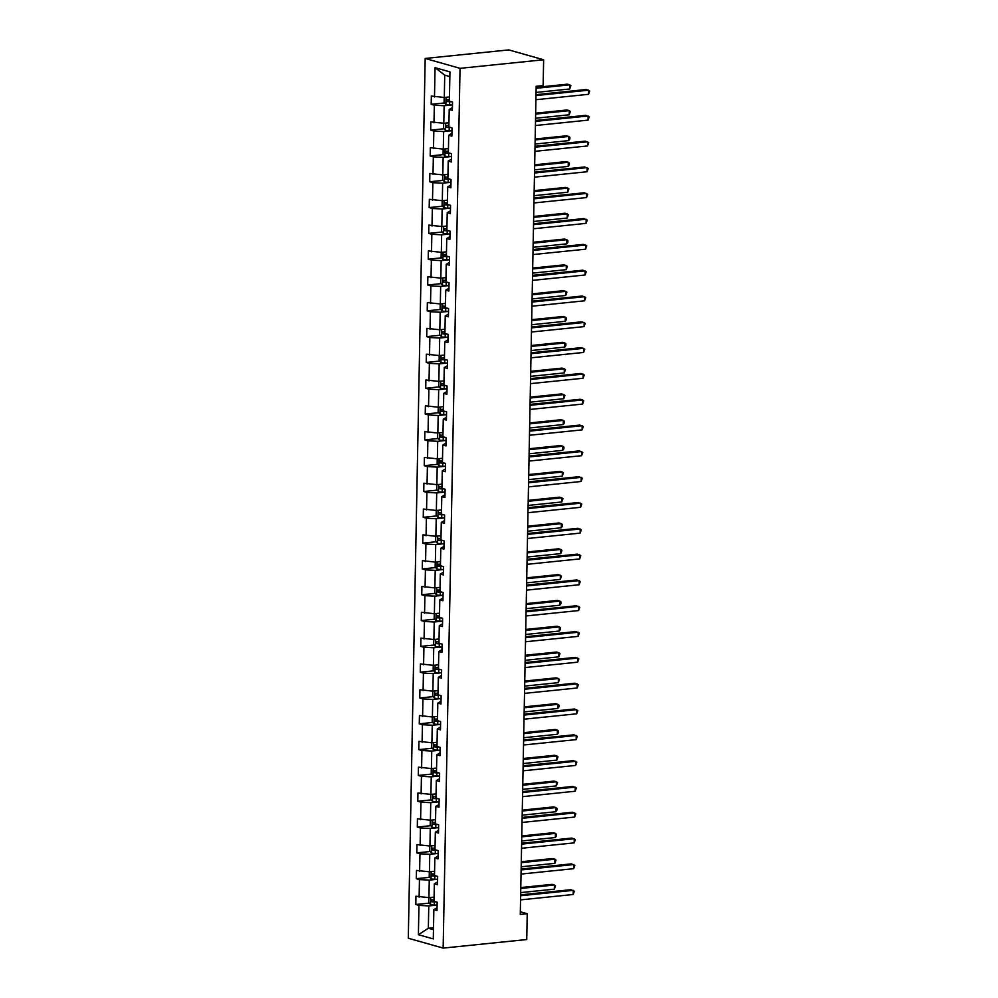 <?xml version="1.0" encoding="UTF-8"?>
<svg xmlns="http://www.w3.org/2000/svg" width="998" height="998" viewBox="0 0 998 998"><rect width="100%" height="100%" fill="white"/><g stroke="black" fill="none" stroke-linecap="round" stroke-linejoin="round"><path stroke-width="1.5" d="M425.185 58.458L408.294 938.232L443.149 948.1L460.041 68.338L425.185 58.458L508.768 49.9L543.636 59.768L460.041 68.338M436.837 905.099L428.778 905.922L428.342 928.252L418.399 934.689L418.96 905.398L415.804 904.5L429.29 903.128M433.506 927.728L428.342 928.252L433.469 929.712M428.778 905.922L418.96 905.398M437.336 879.275L429.265 880.111L428.928 897.651L415.966 896.229L415.804 904.5M419.123 897.127L419.459 879.587L416.303 878.689L429.776 877.317M437.823 853.465L429.764 854.3L429.427 871.828L416.465 870.418L416.303 878.689M419.622 871.316L419.958 853.777L416.802 852.878L430.275 851.494M438.322 827.654L430.263 828.477L429.926 846.017L416.964 844.607L416.802 852.878M420.121 845.506L420.457 827.966L417.301 827.068L430.774 825.683M438.821 801.843L430.749 802.666L430.412 820.206L417.451 818.797L417.301 827.068M420.607 819.682L420.944 802.155L417.788 801.257L431.261 799.872M439.32 776.032L431.248 776.856L430.911 794.396L417.95 792.986L417.788 801.257M421.106 793.872L421.443 776.332L418.287 775.446L431.76 774.061M439.806 750.222L431.747 751.045L431.41 768.585L418.449 767.175L418.287 775.446M421.605 768.061L421.942 750.521L418.786 749.635L432.259 748.25M440.305 724.411L432.246 725.234L431.909 742.774L418.935 741.364L418.786 749.635M422.092 742.25L422.428 724.71L419.272 723.824L432.758 722.44M440.804 698.6L432.733 699.423L432.396 716.963L419.434 715.541L419.272 723.824M422.591 716.439L422.927 698.899L419.771 698.001L433.244 696.629M441.303 672.789L433.232 673.613L432.895 691.152L419.933 689.73L419.771 698.001M423.09 690.628L423.426 673.089L420.27 672.19L433.743 670.818M441.79 646.966L433.731 647.802L433.394 665.342L420.432 663.92L420.27 672.19M423.589 664.818L423.925 647.278L420.769 646.38L434.242 645.007M442.289 621.155L434.23 621.991L433.893 639.531L420.919 638.109L420.769 646.38M424.075 639.007L424.412 621.467L421.256 620.569L434.741 619.184M442.788 595.344L434.716 596.168L434.38 613.708L421.418 612.298L421.256 620.569M424.574 613.196L424.911 595.656L421.755 594.758L435.228 593.373M443.274 569.534L435.215 570.357L434.879 587.897L421.917 586.487L421.755 594.758M425.073 587.385L425.41 569.846L422.254 568.947L435.727 567.563M443.773 543.723L435.714 544.546L435.377 562.086L422.416 560.676L422.254 568.947M425.572 561.562L425.909 544.022L422.753 543.137L436.226 541.752M444.272 517.912L436.213 518.735L435.876 536.275L422.903 534.866L422.753 543.137M426.059 535.751L426.396 518.212L423.239 517.326L436.712 515.941M444.771 492.101L436.7 492.925L436.363 510.465L423.401 509.055L423.239 517.326M426.558 509.941L426.894 492.401L423.738 491.515L437.211 490.13M445.258 466.291L437.199 467.114L436.862 484.654L423.901 483.232L423.738 491.515M427.057 484.13L427.394 466.59L424.237 465.704L437.71 464.32M445.757 440.48L437.698 441.303L437.361 458.843L424.399 457.421L424.237 465.704M427.543 458.319L427.88 440.779L424.724 439.881L438.209 438.509M446.256 414.669L438.184 415.492L437.848 433.032L424.886 431.61L424.724 439.881M428.042 432.508L428.379 414.968L425.223 414.07L438.696 412.698M446.755 388.846L438.683 389.682L438.347 407.221L425.385 405.799L425.223 414.07M428.541 406.697L428.878 389.158L425.722 388.259L439.195 386.887M447.241 363.035L439.182 363.871L438.846 381.398L425.884 379.989L425.722 388.259M429.04 380.887L429.377 363.347L426.221 362.449L439.694 361.064M447.74 337.224L439.681 338.048L439.345 355.587L426.371 354.178L426.221 362.449M429.527 355.076L429.864 337.536L426.707 336.638L440.193 335.253M448.239 311.413L440.168 312.237L439.831 329.777L426.87 328.367L426.707 336.638M430.026 329.253L430.363 311.725L427.206 310.827L440.679 309.442M448.726 285.603L440.667 286.426L440.33 303.966L427.369 302.556L427.206 310.827M430.525 303.442L430.862 285.902L427.705 285.016L441.178 283.632M449.225 259.792L441.166 260.615L440.829 278.155L427.868 276.745L427.705 285.016M431.024 277.631L431.361 260.091L428.204 259.206L441.677 257.821M449.724 233.981L441.665 234.804L441.328 252.344L428.354 250.922L428.204 259.206M431.51 251.82L431.847 234.281L428.691 233.395L442.164 232.01M450.223 208.17L442.151 208.994L441.815 226.534L428.853 225.111L428.691 233.395M432.009 226.01L432.346 208.47L429.19 207.572L442.663 206.199M450.709 182.36L442.65 183.183L442.314 200.723L429.352 199.301L429.19 207.572M432.508 200.199L432.845 182.659L429.689 181.761L443.162 180.388M451.208 156.536L443.149 157.372L442.813 174.912L429.851 173.49L429.689 181.761M433.007 174.388L433.344 156.848L430.188 155.95L443.661 154.578M451.707 130.726L443.636 131.561L443.299 149.101L430.338 147.679L430.188 155.95M433.494 148.577L433.831 131.037L430.674 130.139L444.147 128.754M452.206 104.915L444.135 105.738L443.798 123.278L430.837 121.868L430.674 130.139M433.993 122.766L434.33 105.227L431.173 104.328L444.646 102.944M449.849 76.584L444.721 75.137L444.297 97.467L431.336 96.058L431.173 104.328M434.492 96.956L435.053 67.664L449.936 71.881L449.374 101.16L452.531 102.058L452.368 110.329L449.212 109.443L448.875 126.983L452.032 127.869L451.869 136.14L448.713 135.254L448.376 152.794L451.533 153.68L451.383 161.963L448.227 161.065L447.89 178.605L451.046 179.49L450.884 187.774L447.728 186.876L447.391 204.415L450.547 205.314L450.385 213.584L447.229 212.686L446.892 230.226L450.048 231.124L449.898 239.395L446.742 238.497L446.405 256.037L449.562 256.935L449.399 265.206L446.243 264.308L445.906 281.848L449.063 282.746L448.9 291.017L445.744 290.119L445.407 307.658L448.564 308.557L448.401 316.828L445.245 315.942L444.908 333.469L448.065 334.367L447.915 342.638L444.759 341.753L444.422 359.292L447.578 360.178L447.416 368.449L444.26 367.563L443.923 385.103L447.079 385.989L446.917 394.26L443.761 393.374L443.424 410.914L446.58 411.8L446.418 420.083L443.262 419.185L442.925 436.725L446.081 437.623L445.931 445.894L442.775 444.996L442.438 462.536L445.595 463.434L445.432 471.705L442.276 470.806L441.939 488.346L445.096 489.245L444.933 497.515L441.777 496.617L441.44 514.157L444.597 515.055L444.447 523.326L441.291 522.428L440.954 539.968L444.11 540.866L443.948 549.137L440.792 548.239L440.455 565.779L443.611 566.677L443.449 574.948L440.293 574.062L439.956 591.602L443.112 592.488L442.95 600.759L439.794 599.873L439.457 617.413L442.613 618.298L442.463 626.569L439.307 625.684L438.97 643.223L442.126 644.109L441.964 652.393L438.808 651.494L438.471 669.034L441.627 669.92L441.465 678.203L438.309 677.305L437.972 694.845L441.128 695.743L440.966 704.014L437.81 703.116L437.473 720.656L440.629 721.554L440.48 729.825L437.324 728.927L436.987 746.467L440.143 747.365L439.981 755.636L436.825 754.738L436.488 772.277L439.644 773.176L439.482 781.446L436.326 780.548L435.989 798.088L439.145 798.986L438.983 807.257L435.827 806.372L435.49 823.899L438.646 824.797L438.496 833.068L435.34 832.182L435.003 849.722L438.159 850.608L437.997 858.879L434.841 857.993L434.504 875.533L437.66 876.419L437.498 884.702L434.342 883.804L434.005 901.344L437.161 902.229L437.012 910.513L433.856 909.615L433.294 938.906L418.399 934.689M543.636 59.768L543.137 85.591L536.176 86.302L520.27 914.442L527.231 913.719L520.32 911.76M434.342 883.804L437.561 881.945M434.093 897.115L428.928 897.651M429.265 880.111L419.459 879.587M434.841 857.993L438.047 856.134M434.592 871.304L429.427 871.828M429.764 854.3L419.958 853.777M435.34 832.182L438.546 830.324M435.078 845.493L429.926 846.017M430.263 828.477L420.457 827.966M435.827 806.372L439.045 804.513M435.577 819.682L430.412 820.206M430.749 802.666L420.944 802.155M436.326 780.548L439.532 778.702M436.076 793.872L430.911 794.396M431.248 776.856L421.443 776.332M436.825 754.738L440.031 752.891M436.563 768.061L431.41 768.585M431.747 751.045L421.942 750.521M437.324 728.927L440.53 727.08M437.062 742.25L431.909 742.774M432.246 725.234L422.428 724.71M437.81 703.116L441.029 701.257M437.561 716.427L432.396 716.963M432.733 699.423L422.927 698.899M438.309 677.305L441.515 675.446M438.06 690.616L432.895 691.152M433.232 673.613L423.426 673.089M438.808 651.494L442.014 649.636M438.546 664.805L433.394 665.342M433.731 647.802L423.925 647.278M439.307 625.684L442.513 623.825M439.045 638.994L433.893 639.531M434.23 621.991L424.412 621.467M439.794 599.873L443.012 598.014M439.544 613.184L434.38 613.708M434.716 596.168L424.911 595.656M440.293 574.062L443.499 572.203M440.043 587.373L434.879 587.897M435.215 570.357L425.41 569.846M440.792 548.239L443.998 546.393M440.53 561.562L435.377 562.086M435.714 544.546L425.909 544.022M441.291 522.428L444.497 520.582M441.029 535.751L435.876 536.275M436.213 518.735L426.396 518.212M441.777 496.617L444.983 494.771M441.528 509.941L436.363 510.465M436.7 492.925L426.894 492.401M442.276 470.806L445.482 468.948M442.014 484.13L436.862 484.654M437.199 467.114L427.394 466.59M442.775 444.996L445.981 443.137M442.513 458.307L437.361 458.843M437.698 441.303L427.88 440.779M443.262 419.185L446.48 417.326M443.012 432.496L437.848 433.032M438.184 415.492L428.379 414.968M443.761 393.374L446.967 391.515M443.511 406.685L438.347 407.221M438.683 389.682L428.878 389.158M444.26 367.563L447.466 365.705M443.998 380.874L438.846 381.398M439.182 363.871L429.377 363.347M444.759 341.753L447.965 339.894M444.497 355.063L439.345 355.587M439.681 338.048L429.864 337.536M445.245 315.942L448.464 314.083M444.996 329.253L439.831 329.777M440.168 312.237L430.363 311.725M445.744 290.119L448.95 288.272M445.495 303.442L440.33 303.966M440.667 286.426L430.862 285.902M446.243 264.308L449.449 262.462M445.981 277.631L440.829 278.155M441.166 260.615L431.361 260.091M446.742 238.497L449.948 236.651M446.48 251.82L441.328 252.344M441.665 234.804L431.847 234.281M447.229 212.686L450.435 210.828M446.979 225.997L441.815 226.534M442.151 208.994L432.346 208.47M447.728 186.876L450.934 185.017M447.466 200.186L442.314 200.723M442.65 183.183L432.845 182.659M448.227 161.065L451.433 159.206M447.965 174.376L442.813 174.912M443.149 157.372L433.344 156.848M448.713 135.254L451.932 133.395M448.464 148.565L443.299 149.101M443.636 131.561L433.831 131.037M449.212 109.443L452.418 107.584M448.963 122.754L443.798 123.278M444.135 105.738L434.33 105.227M527.231 913.719L526.744 939.542L443.149 948.1M449.449 96.943L444.297 97.467M433.856 909.615L437.062 907.756M444.721 75.137L435.053 67.664M535.988 95.571L588.62 90.182L588.546 94.311L535.914 99.713M536.013 94.66L586.275 89.508L589.706 91.03L588.546 94.311M444.172 97.467L444.085 102.283L445.931 104.466A4.454 0.798 1.1 0 0 449.649 104.877L452.468 104.927M536.051 92.427L569.708 88.984L569.783 84.842L567.425 84.181L536.151 87.375M449.399 99.738A4.454 0.798 -178.9 0 1 446.917 99.526L446.879 101.509A4.454 0.798 1.1 0 0 449.699 101.734L451.47 101.759M450.011 101.347L448.875 101.297L448.913 99.313M569.708 88.984L570.868 85.703L569.783 84.842L536.138 88.286M535.502 121.382L588.134 115.993L588.047 120.134L535.415 125.523M535.514 120.471L585.776 115.331L589.207 116.853L588.047 120.134M535.003 147.193L587.635 141.803L587.56 145.945L534.916 151.334M535.015 146.282L585.277 141.142L588.72 142.664L587.56 145.945M443.686 123.278L443.586 128.093L445.445 130.276A4.454 0.798 1.1 0 0 449.15 130.688L451.982 130.738M535.552 118.238L569.209 114.795L569.284 110.653L566.926 109.992L535.652 113.198M448.9 125.548A4.454 0.798 -178.9 0 1 446.418 125.336L446.38 127.32A4.454 0.798 1.1 0 0 449.212 127.544L450.984 127.569M449.512 127.158L448.389 127.12L448.426 125.124M569.209 114.795L570.369 111.514L569.284 110.653L535.639 114.109M443.187 149.089L443.087 153.904L444.946 156.1A4.454 0.798 1.1 0 0 448.651 156.499L451.483 156.549M535.065 144.049L568.71 140.606L568.798 136.464L566.44 135.803L535.153 139.009M448.414 151.359A4.454 0.798 -178.9 0 1 445.919 151.147L445.881 153.131A4.454 0.798 1.1 0 0 448.713 153.355L450.485 153.38M449.025 152.968L447.89 152.931L447.927 150.948M568.71 140.606L569.846 138.972L569.87 137.325L568.798 136.464L535.14 139.92M534.504 173.003L587.136 167.614L587.061 171.756L534.429 177.145M534.529 172.105L584.778 166.953L588.221 168.475L587.061 171.756M442.688 174.899L442.601 179.715L444.447 181.91A4.454 0.798 1.1 0 0 448.152 182.31L450.984 182.36M534.566 169.86L568.211 166.417L568.299 162.275L565.941 161.614L534.666 164.82M447.915 177.17A4.454 0.798 -178.9 0 1 445.432 176.958L445.382 178.941A4.454 0.798 1.1 0 0 448.214 179.166L449.986 179.203M448.526 178.779L447.391 178.742L447.428 176.758M568.211 166.417L569.347 164.795L569.371 163.136L568.299 162.275L534.641 165.73M534.005 198.827L586.637 193.425L586.562 197.567L533.93 202.956M534.03 197.916L584.292 192.764L587.722 194.286L586.562 197.567M442.189 200.71L442.102 205.526L443.96 207.721A4.454 0.798 1.1 0 0 447.665 208.12L450.497 208.17M534.067 195.67L567.725 192.227L567.8 188.098L565.442 187.424L534.167 190.63M447.416 202.993A4.454 0.798 -178.9 0 1 444.933 202.769L444.896 204.752A4.454 0.798 1.1 0 0 447.715 204.977L449.499 205.014M448.027 204.59L446.892 204.553L446.929 202.569M567.725 192.227L568.885 188.946L567.8 188.098L534.155 191.541M533.518 224.637L586.15 219.236L586.063 223.377L533.431 228.767M533.531 223.727L583.793 218.574L587.223 220.096L586.063 223.377M441.702 226.521L441.603 231.336L443.461 233.532A4.454 0.798 1.1 0 0 447.166 233.931L449.998 233.981M533.581 221.494L567.226 218.038L567.301 213.909L564.955 213.235L533.668 216.441M446.917 228.804A4.454 0.798 -178.9 0 1 444.434 228.579L444.397 230.563A4.454 0.798 1.1 0 0 447.229 230.788L449 230.825M447.528 230.413L446.405 230.363L446.443 228.38M567.226 218.038L568.386 214.757L567.301 213.909L533.656 217.352M533.019 250.448L585.651 245.059L585.577 249.188L532.944 254.577M533.032 249.537L583.294 244.385L586.737 245.907L585.577 249.188M441.203 252.332L441.116 257.16L442.962 259.343A4.454 0.798 1.1 0 0 446.667 259.754L449.499 259.792M533.082 247.304L566.727 243.849L566.814 239.72L564.456 239.046L533.182 242.252M446.43 254.615A4.454 0.798 -178.9 0 1 443.935 254.39L443.898 256.386A4.454 0.798 1.1 0 0 446.73 256.611L448.501 256.636M447.042 256.224L445.906 256.174L445.944 254.191M566.727 243.849L567.862 242.227L567.887 240.568L566.814 239.72L533.157 243.163M532.52 276.259L585.152 270.87L585.077 274.999L532.445 280.388M532.545 275.348L582.795 270.196L586.238 271.718L585.077 274.999M440.704 278.155L440.617 282.97L442.463 285.154A4.454 0.798 1.1 0 0 446.168 285.565L449 285.603M532.583 273.115L566.24 269.66L566.315 265.53L563.957 264.857L532.683 268.063M445.931 280.426A4.454 0.798 -178.9 0 1 443.449 280.213L443.411 282.197A4.454 0.798 1.1 0 0 446.231 282.422L448.002 282.446M446.543 282.035L445.407 281.985L445.445 280.001M566.24 269.66L567.4 266.379L566.315 265.53L532.658 268.973M532.021 302.07L584.666 296.68L584.579 300.81L531.946 306.211M532.046 301.159L582.308 296.007L585.739 297.529L584.579 300.81M440.205 303.966L440.118 308.781L441.977 310.964A4.454 0.798 1.1 0 0 445.682 311.376L448.514 311.413M532.084 298.926L565.741 295.483L565.816 291.341L563.458 290.668L532.184 293.874M445.432 306.236A4.454 0.798 -178.9 0 1 442.95 306.024L442.912 308.008A4.454 0.798 1.1 0 0 445.744 308.232L447.516 308.257M446.044 307.846L444.921 307.796L444.958 305.812M565.741 295.483L566.901 292.189L565.816 291.341L532.171 294.784M531.535 327.88L584.167 322.491L584.08 326.62L531.447 332.022M531.547 326.97L581.809 321.818L585.24 323.34L584.08 326.62M531.036 353.691L583.668 348.302L583.593 352.444L530.961 357.833M531.048 352.781L581.31 347.628L584.753 349.163L583.593 352.444M530.537 379.502L583.169 374.113L583.094 378.254L530.462 383.644M530.562 378.591L580.824 373.452L584.254 374.974L583.094 378.254M530.05 405.313L582.682 399.924L582.595 404.065L529.963 409.454M530.063 404.402L580.325 399.262L583.755 400.784L582.595 404.065M529.551 431.136L582.183 425.734L582.108 429.876L529.464 435.265M529.564 430.225L579.826 425.073L583.269 426.595L582.108 429.876M529.052 456.947L581.684 451.545L581.609 455.687L528.977 461.076M529.077 456.036L579.327 450.884L582.77 452.406L581.609 455.687M528.553 482.758L581.185 477.368L581.11 481.498L528.478 486.887M528.578 481.847L578.84 476.695L582.271 478.217L581.11 481.498M528.067 508.568L580.699 503.179L580.611 507.308L527.979 512.698M528.079 507.658L578.341 502.505L581.772 504.027L580.611 507.308M527.568 534.379L580.2 528.99L580.125 533.119L527.493 538.521M527.58 533.468L577.842 528.316L581.285 529.838L580.125 533.119M527.069 560.19L579.701 554.801L579.626 558.93L526.994 564.332M527.094 559.279L577.343 554.127L580.786 555.649L579.626 558.93M439.719 329.777L439.619 334.592L441.478 336.775A4.454 0.798 1.1 0 0 445.183 337.187L448.015 337.237M531.597 324.737L565.242 321.294L565.317 317.152L562.972 316.491L531.684 319.684M444.946 332.047A4.454 0.798 -178.9 0 1 442.451 331.835L442.413 333.819A4.454 0.798 1.1 0 0 445.245 334.043L447.017 334.068M445.545 333.656L444.422 333.606L444.459 331.623M565.242 321.294L566.377 319.659L566.402 318.013L565.317 317.152L531.672 320.595M439.22 355.587L439.132 360.403L440.979 362.586A4.454 0.798 1.1 0 0 444.684 362.998L447.516 363.047M531.098 350.548L564.743 347.104L564.831 342.963L562.473 342.302L531.198 345.508M444.447 357.858A4.454 0.798 -178.9 0 1 441.952 357.646L441.914 359.629A4.454 0.798 1.1 0 0 444.746 359.854L446.518 359.879M445.058 359.467L443.923 359.43L443.96 357.434M564.743 347.104L565.878 345.47L565.903 343.823L564.831 342.963L531.173 346.418M438.721 381.398L438.633 386.214L440.48 388.397A4.454 0.798 1.1 0 0 444.197 388.808L447.017 388.858M530.599 376.358L564.257 372.915L564.332 368.773L561.974 368.112L530.699 371.318M443.948 383.669A4.454 0.798 -178.9 0 1 441.465 383.457L441.428 385.44A4.454 0.798 1.1 0 0 444.247 385.665L446.019 385.69M444.559 385.278L443.424 385.24L443.461 383.244M564.257 372.915L565.417 369.634L564.332 368.773L530.674 372.229M438.234 407.209L438.134 412.024L439.993 414.22A4.454 0.798 1.1 0 0 443.698 414.619L446.53 414.669M530.1 402.169L563.758 398.726L563.833 394.584L561.475 393.923L530.2 397.129M443.449 409.479A4.454 0.798 -178.9 0 1 440.966 409.267L440.929 411.251A4.454 0.798 1.1 0 0 443.761 411.475L445.532 411.513M444.06 411.089L442.937 411.051L442.975 409.068M563.758 398.726L564.918 395.445L563.833 394.584L530.188 398.04M437.735 433.02L437.635 437.835L439.494 440.031A4.454 0.798 1.1 0 0 443.199 440.43L446.031 440.48M529.614 427.98L563.259 424.537L563.346 420.395L560.988 419.734L529.701 422.94M442.962 435.303A4.454 0.798 -178.9 0 1 440.467 435.078L440.43 437.062A4.454 0.798 1.1 0 0 443.262 437.286L445.033 437.324M443.574 436.899L442.438 436.862L442.476 434.879M563.259 424.537L564.394 422.915L564.419 421.256L563.346 420.395L529.689 423.851M437.236 458.831L437.149 463.646L438.995 465.841A4.454 0.798 1.1 0 0 442.7 466.241L445.532 466.291M529.115 453.803L562.76 450.348L562.847 446.218L560.489 445.545L529.214 448.751M442.463 461.113A4.454 0.798 -178.9 0 1 439.981 460.889L439.931 462.872A4.454 0.798 1.1 0 0 442.763 463.097L444.534 463.134M443.075 462.71L441.939 462.673L441.977 460.689M562.76 450.348L563.895 448.726L563.92 447.067L562.847 446.218L529.189 449.661M436.737 484.641L436.65 489.457L438.496 491.652A4.454 0.798 1.1 0 0 442.214 492.064L445.046 492.101M528.616 479.614L562.273 476.158L562.348 472.029L559.99 471.355L528.715 474.561M441.964 486.924A4.454 0.798 -178.9 0 1 439.482 486.7L439.444 488.696A4.454 0.798 1.1 0 0 442.264 488.92L444.048 488.945M442.576 488.533L441.44 488.484L441.478 486.5M562.273 476.158L563.433 472.877L562.348 472.029L528.703 475.472M436.251 510.452L436.151 515.28L438.01 517.463A4.454 0.798 1.1 0 0 441.715 517.875L444.547 517.912M528.117 505.425L561.774 501.969L561.849 497.84L559.504 497.166L528.216 500.372M441.465 512.735A4.454 0.798 -178.9 0 1 438.983 512.51L438.945 514.506A4.454 0.798 1.1 0 0 441.777 514.731L443.549 514.756M442.077 514.344L440.954 514.294L440.991 512.311M561.774 501.969L562.934 498.688L561.849 497.84L528.204 501.283M435.752 536.275L435.652 541.091L437.511 543.274A4.454 0.798 1.1 0 0 441.216 543.685L444.048 543.723M527.63 531.235L561.275 527.78L561.363 523.651L559.005 522.977L527.73 526.183M440.979 538.546A4.454 0.798 -178.9 0 1 438.484 538.334L438.446 540.317A4.454 0.798 1.1 0 0 441.278 540.542L443.05 540.567M441.59 540.155L440.455 540.105L440.492 538.122M561.275 527.78L562.41 526.158L562.435 524.499L561.363 523.651L527.705 527.094M435.253 562.086L435.165 566.901L437.012 569.085A4.454 0.798 1.1 0 0 440.717 569.496L443.549 569.546M527.131 557.046L560.789 553.603L560.864 549.461L558.506 548.8L527.231 551.994M440.48 564.357A4.454 0.798 -178.9 0 1 437.997 564.144L437.96 566.128A4.454 0.798 1.1 0 0 440.779 566.353L442.551 566.377M441.091 565.966L439.956 565.916L439.993 563.932M560.789 553.603L561.949 550.322L560.864 549.461L527.206 552.904M526.57 586.001L579.214 580.611L579.127 584.753L526.495 590.142M526.595 585.09L576.856 579.938L580.287 581.46L579.127 584.753M434.754 587.897L434.666 592.712L436.475 594.845A4.454 0.798 1.1 0 0 440.23 595.307L443.062 595.357M526.632 582.857L560.29 579.414L560.365 575.272L558.007 574.611L526.732 577.817M439.981 590.167A4.454 0.798 -178.9 0 1 437.498 589.955L437.461 591.939A4.454 0.798 1.1 0 0 440.293 592.163L442.064 592.188M440.592 591.777L439.457 591.727L439.507 589.743M436.475 594.845L436.613 587.722M560.29 579.414L561.45 576.133L560.365 575.272L526.719 578.715M526.083 611.811L578.715 606.422L578.628 610.564L525.996 615.953M526.096 610.901L576.357 605.761L579.788 607.283L578.628 610.564M434.267 613.708L434.167 618.523L436.026 620.706A4.454 0.798 1.1 0 0 439.731 621.118L442.563 621.168M526.146 608.668L559.791 605.225L559.866 601.083L557.52 600.422L526.233 603.628M439.494 615.978A4.454 0.798 -178.9 0 1 436.999 615.766L436.962 617.75A4.454 0.798 1.1 0 0 439.794 617.974L441.565 617.999M440.093 617.587L438.97 617.55L439.008 615.554M559.791 605.225L560.926 603.59L560.951 601.944L559.866 601.083L526.22 604.538M525.584 637.622L578.216 632.233L578.141 636.375L525.509 641.764M525.597 636.712L575.858 631.572L579.302 633.094L578.141 636.375M433.768 639.518L433.681 644.334L435.527 646.529A4.454 0.798 1.1 0 0 439.232 646.929L442.064 646.978M525.647 634.479L559.292 631.035L559.379 626.894L557.021 626.233L525.746 629.439M438.995 641.789A4.454 0.798 -178.9 0 1 436.5 641.577L436.463 643.56A4.454 0.798 1.1 0 0 439.295 643.785L441.066 643.81M439.607 643.398L438.471 643.361L438.509 641.377M559.292 631.035L560.427 629.414L560.452 627.754L559.379 626.894L525.721 630.349M525.085 663.445L577.717 658.044L577.642 662.185L525.01 667.575M525.11 662.535L575.372 657.383L578.803 658.905L577.642 662.185M433.269 665.329L433.182 670.145L435.028 672.34A4.454 0.798 1.1 0 0 438.733 672.739L441.565 672.789M525.148 660.289L558.805 656.846L558.88 652.704L556.522 652.043L525.247 655.249M438.496 667.612A4.454 0.798 -178.9 0 1 436.014 667.388L435.976 669.371A4.454 0.798 1.1 0 0 438.796 669.596L440.567 669.633M439.108 669.209L437.972 669.171L438.01 667.188M558.805 656.846L559.965 653.565L558.88 652.704L525.222 656.16M524.599 689.256L577.231 683.855L577.143 687.996L524.511 693.385M524.611 688.346L574.873 683.193L578.304 684.715L577.143 687.996M432.783 691.14L432.683 695.955L434.542 698.151A4.454 0.798 1.1 0 0 438.247 698.55L441.079 698.6M524.649 686.1L558.306 682.657L558.381 678.528L556.023 677.854L524.748 681.06M437.997 693.423A4.454 0.798 -178.9 0 1 435.515 693.198L435.477 695.182A4.454 0.798 1.1 0 0 438.309 695.406L440.081 695.444M438.609 695.02L437.486 694.982L437.523 692.999M558.306 682.657L559.466 679.376L558.381 678.528L524.736 681.971M524.1 715.067L576.732 709.665L576.657 713.807L524.012 719.196M524.112 714.156L574.374 709.004L577.817 710.526L576.657 713.807M432.284 716.951L432.184 721.766L434.043 723.962A4.454 0.798 1.1 0 0 437.748 724.373L440.58 724.411M524.162 711.923L557.807 708.468L557.894 704.339L555.537 703.665L524.249 706.871M437.511 719.234A4.454 0.798 -178.9 0 1 435.016 719.009L434.978 720.993A4.454 0.798 1.1 0 0 437.81 721.23L439.582 721.255M438.122 720.843L436.987 720.793L437.024 718.81M557.807 708.468L558.942 706.846L558.967 705.187L557.894 704.339L524.237 707.782M523.601 740.878L576.233 735.489L576.158 739.618L523.526 745.007M523.613 739.967L573.875 734.815L577.318 736.337L576.158 739.618M431.785 742.761L431.697 747.589L433.544 749.772A4.454 0.798 1.1 0 0 437.249 750.184L440.081 750.222M523.663 737.734L557.308 734.279L557.395 730.149L555.038 729.476L523.763 732.682M437.012 745.044A4.454 0.798 -178.9 0 1 434.517 744.82L434.479 746.816A4.454 0.798 1.1 0 0 437.311 747.04L439.083 747.065M437.623 746.654L436.488 746.604L436.525 744.62M557.308 734.279L558.443 732.657L558.468 730.998L557.395 730.149L523.738 733.592M523.102 766.689L575.734 761.299L575.659 765.429L523.027 770.83M523.127 765.778L573.388 760.626L576.819 762.148L575.659 765.429M431.286 768.585L431.198 773.4L433.045 775.583A4.454 0.798 1.1 0 0 436.762 775.995L439.594 776.032M523.164 763.545L556.822 760.089L556.896 755.96L554.539 755.286L523.264 758.492M436.513 770.855A4.454 0.798 -178.9 0 1 434.03 770.643L433.993 772.627A4.454 0.798 1.1 0 0 436.812 772.851L438.596 772.876M437.124 772.464L435.989 772.415L436.026 770.431M556.822 760.089L557.982 756.808L556.896 755.96L523.251 759.403M522.615 792.499L575.247 787.11L575.16 791.239L522.528 796.641M522.628 791.589L572.889 786.436L576.32 787.958L575.16 791.239M430.799 794.396L430.699 799.211L432.558 801.394A4.454 0.798 1.1 0 0 436.263 801.806L439.095 801.843M522.665 789.356L556.323 785.913L556.397 781.771L554.052 781.097L522.765 784.303M436.014 796.666A4.454 0.798 -178.9 0 1 433.531 796.454L433.494 798.437A4.454 0.798 1.1 0 0 436.326 798.662L438.097 798.687M436.625 798.275L435.502 798.225L435.54 796.242M556.323 785.913L557.483 782.632L556.397 781.771L522.752 785.214M522.116 818.31L574.748 812.921L574.673 817.05L522.041 822.452M522.129 817.399L572.39 812.247L575.834 813.769L574.673 817.05M430.3 820.206L430.2 825.022L432.059 827.205A4.454 0.798 1.1 0 0 435.764 827.616L438.596 827.666M522.179 815.166L555.824 811.723L555.911 807.582L553.553 806.92L522.278 810.114M435.527 822.477A4.454 0.798 -178.9 0 1 433.032 822.265L432.995 824.248A4.454 0.798 1.1 0 0 435.827 824.473L437.598 824.498M436.138 824.086L435.003 824.036L435.041 822.053M555.824 811.723L556.959 810.089L556.984 808.442L555.911 807.582L522.253 811.025M521.617 844.121L574.249 838.732L574.174 842.873L521.542 848.263M521.642 843.21L571.891 838.07L575.335 839.592L574.174 842.873M429.801 846.017L429.714 850.832L431.56 853.016A4.454 0.798 1.1 0 0 435.265 853.427L438.097 853.477M521.68 840.977L555.325 837.534L555.412 833.392L553.054 832.731L521.779 835.937M435.028 848.288A4.454 0.798 -178.9 0 1 432.546 848.075L432.508 850.059A4.454 0.798 1.1 0 0 435.328 850.284L437.099 850.308M435.639 849.897L434.504 849.859L434.542 847.863M555.325 837.534L556.46 835.9L556.485 834.253L555.412 833.392L521.754 836.848M521.118 869.932L573.763 864.542L573.675 868.684L521.043 874.073M521.143 869.021L571.405 863.881L574.836 865.403L573.675 868.684M429.302 871.828L429.215 876.643L431.074 878.839A4.454 0.798 1.1 0 0 434.779 879.238L437.611 879.288M521.181 866.788L554.838 863.345L554.913 859.203L552.555 858.542L521.28 861.748M434.529 874.098A4.454 0.798 -178.9 0 1 432.047 873.886L432.009 875.87A4.454 0.798 1.1 0 0 434.829 876.094L436.613 876.119M435.14 875.708L434.005 875.67L434.055 873.687M554.838 863.345L555.998 860.064L554.913 859.203L521.268 862.659M520.632 895.742L573.264 890.353L573.176 894.495L520.544 899.884M520.644 894.844L570.906 889.692L574.337 891.214L573.176 894.495M428.816 897.639L428.716 902.454L430.575 904.65A4.454 0.798 1.1 0 0 434.28 905.049L437.112 905.099M520.694 892.599L554.339 889.156L554.414 885.014L552.069 884.353L520.781 887.559M434.043 899.909A4.454 0.798 -178.9 0 1 431.548 899.697L431.51 901.681A4.454 0.798 1.1 0 0 434.342 901.905L436.114 901.942M434.641 901.518L433.519 901.481L433.556 899.497M554.339 889.156L555.499 885.875L554.414 885.014L520.769 888.47M446.031 97.293L445.894 104.416M449.699 101.734L449.649 104.877M448.875 101.297L446.879 101.509M445.532 123.103L445.395 130.227M449.212 127.544L449.15 130.688M448.389 127.12L446.38 127.32M445.033 148.914L444.896 156.037M448.713 153.355L448.651 156.499M447.89 152.931L445.881 153.131M444.534 174.725L444.397 181.848M448.214 179.166L448.152 182.31M447.391 178.742L445.382 178.941M444.048 200.548L443.91 207.659M447.715 204.977L447.665 208.12M446.892 204.553L444.896 204.752M443.549 226.359L443.411 233.47M447.229 230.788L447.166 233.931M446.405 230.363L444.397 230.563M443.05 252.17L442.912 259.293M446.73 256.611L446.667 259.754M445.906 256.174L443.898 256.386M442.563 277.98L442.426 285.104M446.231 282.422L446.168 285.565M445.407 281.985L443.411 282.197M442.064 303.791L441.927 310.914M445.744 308.232L445.682 311.376M444.921 307.796L442.912 308.008M441.565 329.602L441.428 336.725M445.245 334.043L445.183 337.187M444.422 333.606L442.413 333.819M441.066 355.413L440.929 362.536M444.746 359.854L444.684 362.998M443.923 359.43L441.914 359.629M440.58 381.224L440.442 388.347M444.247 385.665L444.197 388.808M443.424 385.24L441.428 385.44M440.081 407.034L439.943 414.158M443.761 411.475L443.698 414.619M442.937 411.051L440.929 411.251M439.582 432.845L439.444 439.968M443.262 437.286L443.199 440.43M442.438 436.862L440.43 437.062M439.083 458.668L438.945 465.779M442.763 463.097L442.7 466.241M441.939 462.673L439.931 462.872M438.596 484.479L438.459 491.602M442.264 488.92L442.214 492.064M441.44 488.484L439.444 488.696M438.097 510.29L437.96 517.413M441.777 514.731L441.715 517.875M440.954 514.294L438.945 514.506M437.598 536.101L437.461 543.224M441.278 540.542L441.216 543.685M440.455 540.105L438.446 540.317M437.099 561.911L436.974 569.035M440.779 566.353L440.717 569.496M439.956 565.916L437.96 566.128M440.293 592.163L440.23 595.307M439.457 591.727L437.461 591.939M436.114 613.533L435.976 620.656M439.794 617.974L439.731 621.118M438.97 617.55L436.962 617.75M435.615 639.344L435.477 646.467M439.295 643.785L439.232 646.929M438.471 643.361L436.463 643.56M435.128 665.155L434.991 672.278M438.796 669.596L438.733 672.739M437.972 669.171L435.976 669.371M434.629 690.978L434.492 698.089M438.309 695.406L438.247 698.55M437.486 694.982L435.477 695.182M434.13 716.789L433.993 723.899M437.81 721.23L437.748 724.373M436.987 720.793L434.978 720.993M433.631 742.599L433.494 749.723M437.311 747.04L437.249 750.184M436.488 746.604L434.479 746.816M433.144 768.41L433.007 775.533M436.812 772.851L436.762 775.995M435.989 772.415L433.993 772.627M432.645 794.221L432.508 801.344M436.326 798.662L436.263 801.806M435.502 798.225L433.494 798.437M432.146 820.032L432.009 827.155M435.827 824.473L435.764 827.616M435.003 824.036L432.995 824.248M431.647 845.842L431.523 852.966M435.328 850.284L435.265 853.427M434.504 849.859L432.508 850.059M431.161 871.653L431.024 878.776M434.829 876.094L434.779 879.238M434.005 875.67L432.009 875.87M430.662 897.464L430.525 904.587M434.342 901.905L434.28 905.049M433.519 901.481L431.51 901.681"/></g></svg>
